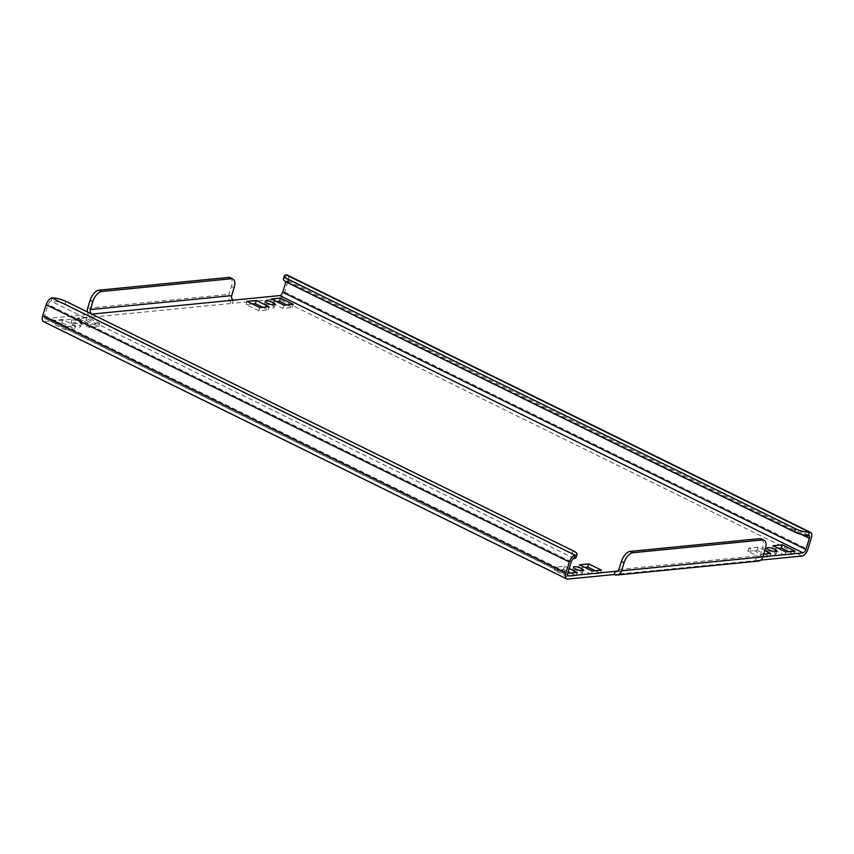 <?xml version="1.0" encoding="UTF-8"?>
<svg xmlns="http://www.w3.org/2000/svg" width="854" height="854" viewBox="0 0 854 854"><rect width="100%" height="100%" fill="white"/><g stroke="black" fill="none" stroke-linecap="round" stroke-linejoin="round"><path stroke-width="0.64" stroke-dasharray="4.27 3.2" d="M573.365 569.864A5.177 1.334 -162.7 0 1 579.097 571.027A5.177 1.334 -162.7 0 1 582.321 573.376A5.177 1.334 -162.7 0 1 581.393 573.803A5.177 1.334 -162.7 0 1 575.671 572.639A5.177 1.334 -162.7 0 1 572.447 570.291A5.177 1.334 -162.7 0 1 573.365 569.864M766.935 550.798A5.177 1.334 -162.7 0 1 772.667 551.962A5.177 1.334 -162.7 0 1 775.891 554.31A5.177 1.334 -162.7 0 1 774.962 554.748A5.177 1.334 -162.7 0 1 769.24 553.584A5.177 1.334 -162.7 0 1 766.017 551.236A5.177 1.334 -162.7 0 1 766.935 550.798M71.608 323.111A5.177 1.334 -162.7 0 1 77.33 324.285A5.177 1.334 -162.7 0 1 80.554 326.623A5.177 1.334 -162.7 0 1 79.635 327.061A5.177 1.334 -162.7 0 1 73.903 325.897A5.177 1.334 -162.7 0 1 70.679 323.549A5.177 1.334 -162.7 0 1 71.608 323.111M80.628 323.879A5.177 1.334 17.3 0 0 81.546 323.442A5.177 1.334 17.3 0 0 78.322 321.104A5.177 1.334 17.3 0 0 72.59 319.93A5.177 1.334 17.3 0 0 71.672 320.367A5.177 1.334 17.3 0 0 74.896 322.716A5.177 1.334 17.3 0 0 80.628 323.879M265.167 304.056A5.177 1.334 -162.7 0 1 270.899 305.22A5.177 1.334 -162.7 0 1 274.123 307.568A5.177 1.334 -162.7 0 1 273.195 308.006A5.177 1.334 -162.7 0 1 267.473 306.832A5.177 1.334 -162.7 0 1 264.249 304.494A5.177 1.334 -162.7 0 1 265.167 304.056M283.4 278.959A10.344 2.658 -162.7 0 1 285.247 278.084A3.448 1.729 -63.8 0 1 285.78 278.169A3.448 1.729 -63.8 0 1 286.186 281.073L285.962 281.799M287.296 275.073A6.896 3.459 -63.8 0 1 288.129 280.881L284.66 292.015A6.896 3.459 -63.8 0 1 278.81 298.761L801.981 556.039M567.835 575.457L45.582 318.649A3.448 1.729 -63.8 0 1 45.048 318.563A3.448 1.729 -63.8 0 1 44.632 315.66L48.102 304.515A3.448 1.729 -63.8 0 1 51.026 301.152A10.344 2.658 -162.7 0 1 64.861 304.526L571.988 553.894A10.344 2.658 -162.7 0 1 576.055 557.545M764.832 550.52L758.085 547.2L748.894 548.108L761.597 554.363L763.711 554.15M569.17 568.55L564.515 566.266L555.324 567.173L567.718 573.258M77.757 318.04L90.471 324.296L99.662 323.388L86.948 317.144L77.757 318.04L76.764 321.221L85.955 320.325L98.669 326.57L89.478 327.477L76.764 321.221M53.556 320.431L66.27 326.676L75.462 325.769L62.748 319.524L53.556 320.431L52.564 323.613L61.766 322.705L74.469 328.95L65.278 329.857L52.564 323.613M45.582 318.649L91.794 314.091M762.878 556.797L756.516 557.427L755.523 560.608L614.218 574.529M788.776 551.684L793.996 554.257L784.805 555.153L772.091 548.909L778.314 548.3M764.576 554.065L769.806 556.637L760.615 557.545L747.901 551.289L757.092 550.382L763.85 553.702M571.016 573.13L576.236 575.692L567.045 576.599L554.331 570.355L563.523 569.447L568.177 571.732M595.206 570.75L600.437 573.312L591.235 574.219L578.532 567.974L584.744 567.355M287.008 304.942L292.239 307.515L283.037 308.411L270.334 302.167L276.547 301.547M262.818 307.323L268.039 309.895L258.847 310.803L246.133 304.547L252.346 303.939M233.345 300.16L232.352 303.341L278.81 298.761M760.69 560.096L755.523 560.608A6.896 5.69 84.4 0 0 758.181 561.11M567.761 579.097L44.589 321.83L91.047 317.25L92.04 314.069M230.217 277.678A10.344 5.199 -63.8 0 1 231.455 286.389L228.979 294.342A6.896 5.69 -95.6 0 0 232.352 303.341L91.047 317.25A6.896 5.69 84.4 0 1 87.428 311.945M618.872 569.479L760.177 555.559A3.448 2.85 84.4 0 1 757.84 557.673A3.448 2.85 84.4 0 1 756.516 557.427L617.794 571.091M761.416 538.895A10.344 5.199 -63.8 0 1 762.654 547.606L765.333 548.919M760.177 555.559L762.654 547.606M44.589 321.83A6.896 3.459 -63.8 0 1 43.533 321.648M62.748 319.524L61.766 322.705M66.27 326.676L65.278 329.857M75.462 325.769L74.469 328.95M269.031 306.714L268.039 309.895M259.84 307.621L258.847 310.803M247.126 301.366L246.133 304.547M293.221 304.334L292.239 307.515M284.03 305.23L283.037 308.411M271.316 298.985L270.334 302.167M86.948 317.144L85.955 320.325M90.471 324.296L89.478 327.477M99.662 323.388L98.669 326.57M579.524 564.782L578.532 567.974M592.228 571.038L591.235 574.219M601.429 570.13L600.437 573.312M555.324 567.173L554.331 570.355M564.515 566.266L563.523 569.447M568.038 573.418L567.045 576.599M577.229 572.511L576.236 575.692M748.894 548.108L747.901 551.289M758.085 547.2L757.092 550.382M761.597 554.363L760.615 557.545M770.799 553.456L769.806 556.637M773.083 545.727L772.091 548.909M785.797 551.972L784.805 555.153M794.989 551.076L793.996 554.257M288.129 280.881L811.3 538.159M284.66 292.015L807.831 549.293M286.186 281.073L801.532 534.497M571.283 561.793L48.102 304.515M44.632 315.66L567.814 572.927M87.674 308.262L228.979 294.342M231.455 286.389L234.135 287.702M574.208 558.42L51.026 301.152L52.019 297.961M64.861 304.526L65.854 301.345M572.97 550.713L571.988 553.894M808.418 535.351L285.247 278.084L286.239 274.903M583.314 570.194L582.321 573.376M776.884 551.129L775.891 554.31M81.546 323.442L80.554 326.623M275.116 304.387L274.123 307.568M616.535 571.593L757.84 557.673M45.048 318.563L568.22 575.831M808.951 535.437L285.78 278.169M265.242 301.313L264.249 304.494M71.672 320.367L70.679 323.549M766.999 548.054L766.017 551.236M573.44 567.109L572.447 570.291"/><path stroke-width="1.28" d="M582.385 570.621A5.177 1.334 17.3 0 0 583.314 570.194A5.177 1.334 17.3 0 0 580.09 567.846A5.177 1.334 17.3 0 0 574.358 566.682A5.177 1.334 17.3 0 0 573.44 567.109A5.177 1.334 17.3 0 0 576.663 569.458A5.177 1.334 17.3 0 0 582.385 570.621M775.955 551.567A5.177 1.334 17.3 0 0 776.884 551.129A5.177 1.334 17.3 0 0 773.649 548.78A5.177 1.334 17.3 0 0 767.927 547.617A5.177 1.334 17.3 0 0 766.999 548.054A5.177 1.334 17.3 0 0 770.223 550.403A5.177 1.334 17.3 0 0 775.955 551.567M274.187 304.825A5.177 1.334 17.3 0 0 275.116 304.387A5.177 1.334 17.3 0 0 271.892 302.038A5.177 1.334 17.3 0 0 266.16 300.875A5.177 1.334 17.3 0 0 265.242 301.313A5.177 1.334 17.3 0 0 268.466 303.65A5.177 1.334 17.3 0 0 274.187 304.825M285.962 281.799L282.717 292.207A3.448 1.729 -63.8 0 1 279.792 295.58L802.973 552.848L762.878 556.797M760.69 560.096L801.981 556.039A6.896 3.459 116.2 0 0 807.831 549.293L811.3 538.159A6.896 3.459 116.2 0 0 810.467 532.352A6.896 3.459 116.2 0 0 809.411 532.17A10.344 2.658 17.3 0 1 795.576 528.797L288.46 279.418L287.467 282.599A10.344 2.658 -162.7 0 1 283.4 278.959L284.393 275.778A10.344 2.658 17.3 0 0 288.46 279.418M802.973 552.848A3.448 1.729 116.2 0 0 805.898 549.485L809.368 538.34A3.448 1.729 116.2 0 0 808.951 535.437A3.448 1.729 116.2 0 0 808.418 535.351A10.344 2.658 -162.7 0 1 794.583 531.978L287.467 282.599M574.208 558.42L575.19 555.239A10.344 2.658 17.3 0 0 577.048 554.363L576.055 557.545A10.344 2.658 -162.7 0 1 574.208 558.42A3.448 1.729 116.2 0 0 571.283 561.793L567.814 572.927A3.448 1.729 116.2 0 0 568.22 575.831A3.448 1.729 116.2 0 0 568.753 575.916L567.835 575.457M566.704 578.927L43.533 321.648A6.896 3.459 -63.8 0 1 42.7 315.841L46.169 304.707A6.896 3.459 -63.8 0 1 52.019 297.961L575.19 555.239A6.896 3.459 116.2 0 0 569.34 561.985L565.871 573.119A6.896 3.459 116.2 0 0 566.704 578.927A6.896 3.459 116.2 0 0 567.761 579.097L614.218 574.529L615.211 571.337L568.753 575.916M773.083 545.727L785.797 551.972L794.989 551.076L782.285 544.82L773.083 545.727M763.711 554.15L770.799 553.456L764.832 550.52M567.718 573.258L577.229 572.511L569.17 568.55M579.524 564.782L592.228 571.038L601.429 570.13L588.716 563.886L579.524 564.782M293.221 304.334L280.518 298.078L271.316 298.985L284.03 305.23L293.221 304.334M269.031 306.714L256.317 300.459L247.126 301.366L259.84 307.621L269.031 306.714M231.295 278.735L228.626 277.411L98.936 290.189L101.605 291.502L231.295 278.735A10.344 5.199 116.2 0 1 232.886 278.991A10.344 5.199 116.2 0 1 234.135 287.702L231.658 295.655A3.448 2.85 -95.6 0 0 233.345 300.16L279.792 295.58M91.794 314.091L92.04 314.069A3.448 2.85 84.4 0 1 90.353 309.575L92.83 301.622L90.15 300.309A10.344 5.199 -63.8 0 1 98.936 290.189M778.314 548.3L781.293 548.001L788.776 551.684M763.85 553.702L764.576 554.065M568.177 571.732L571.016 573.13M584.744 567.355L587.723 567.067L595.206 570.75M276.547 301.547L279.525 301.259L287.008 304.942M252.346 303.939L255.325 303.64L262.818 307.323M87.428 311.945A6.896 5.69 84.4 0 1 87.674 308.262L90.15 300.309M228.626 277.411A10.344 5.199 -63.8 0 1 230.217 277.678L232.886 278.991M101.605 291.502A10.344 5.199 116.2 0 0 92.83 301.622M614.218 574.529A6.896 5.69 -95.6 0 0 616.876 575.02A6.896 5.69 -95.6 0 0 621.552 570.792L624.028 562.839L621.36 561.526L618.872 569.479A3.448 2.85 -95.6 0 1 616.535 571.593A3.448 2.85 -95.6 0 1 615.211 571.337L617.794 571.091M621.36 561.526A10.344 5.199 -63.8 0 1 630.135 551.406L632.814 552.719L762.505 539.952A10.344 5.199 116.2 0 1 764.095 540.208A10.344 5.199 116.2 0 1 765.333 548.919L762.857 556.883A6.896 5.69 84.4 0 1 758.181 561.11L616.876 575.02M632.814 552.719A10.344 5.199 116.2 0 0 624.028 562.839M630.135 551.406L759.825 538.639A10.344 5.199 -63.8 0 1 761.416 538.895L764.095 540.208M52.019 297.961A10.344 2.658 17.3 0 1 65.854 301.345L572.97 550.713A10.344 2.658 17.3 0 1 577.048 554.363M284.393 275.778A10.344 2.658 17.3 0 1 286.239 274.903A6.896 3.459 -63.8 0 1 287.296 275.073L810.467 532.352M256.317 300.459L255.325 303.64M280.518 298.078L279.525 301.259M588.716 563.886L587.723 567.067M782.285 544.82L781.293 548.001M801.532 534.497L809.368 538.34M805.898 549.485L282.717 292.207M569.34 561.985L46.169 304.707M42.7 315.841L565.871 573.119M92.04 314.069L233.345 300.16M231.658 295.655L90.353 309.575M762.857 556.883L621.552 570.792M762.505 539.952L759.825 538.639M808.418 535.351L809.411 532.17L286.239 274.903M794.583 531.978L795.576 528.797"/></g></svg>
